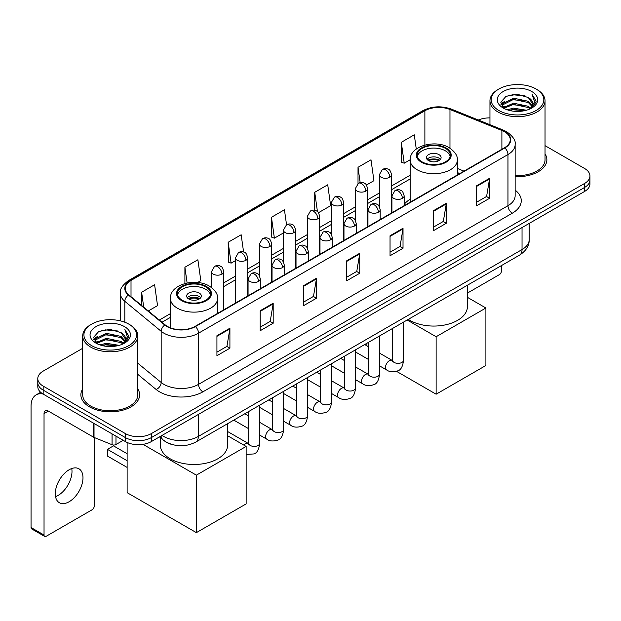 <?xml version="1.0" encoding="UTF-8"?>
<svg xmlns="http://www.w3.org/2000/svg" width="621" height="621" viewBox="0 0 621 621"><rect width="100%" height="100%" fill="white"/><g stroke="black" fill="none" stroke-linecap="round" stroke-linejoin="round"><path stroke-width="0.93" d="M410.186 199.209A32.439 18.731 0 0 0 404.162 204.394M459.664 173.632L457.312 172.677M172.033 444.512A18.358 10.604 180 0 1 164.619 441.042M82.709 348.288L43.167 371.117A18.358 10.604 0 0 0 37.788 378.616L37.788 386.611A18.358 10.604 0 0 0 43.167 394.102L125.395 441.578A18.358 10.604 0 0 0 151.361 441.578L584.571 191.462A18.358 10.604 0 0 0 589.95 183.971L589.95 179.974A18.358 10.604 0 0 1 584.571 187.464A18.358 10.604 0 0 0 589.95 179.974L589.95 175.976A18.358 10.604 0 0 0 584.571 168.477L545.036 145.648M37.788 378.616A18.358 10.604 0 0 0 43.167 386.107L125.395 433.582A18.358 10.604 0 0 0 151.361 433.582L151.361 437.58L584.571 187.464L151.361 437.58A18.358 10.604 0 0 1 125.395 437.58A18.358 10.604 0 0 0 151.361 437.58L151.361 441.578M43.167 386.107L43.167 390.104L125.395 437.58L43.167 390.104A18.358 10.604 0 0 1 37.788 382.614A18.358 10.604 0 0 0 43.167 390.104L43.167 394.102M82.709 388.948A29.381 16.961 0 0 0 80.87 394.855A29.381 16.961 0 0 0 89.478 406.848A29.381 16.961 0 0 0 121.491 410.52A29.381 16.961 0 0 0 139.624 394.855A29.381 16.961 0 0 0 137.792 388.948A29.381 16.961 0 0 1 139.624 394.855A29.381 16.961 0 0 1 121.491 410.52A29.381 16.961 0 0 1 89.478 406.848A29.381 16.961 0 0 1 80.87 394.855A29.381 16.961 0 0 1 82.709 388.948M504.508 131.745A19.585 11.31 180 0 1 510.245 139.741A19.585 11.31 180 0 1 504.508 147.736L195.072 326.39A19.585 11.31 180 0 1 165.178 324.884L128.819 294.897A19.585 11.31 180 0 1 125.279 288.416A19.585 11.31 180 0 1 131.015 280.42L424.88 110.755A19.585 11.31 180 0 1 449.969 109.49L501.892 130.48A19.585 11.31 180 0 1 504.508 131.745M504.857 131.551A20.074 11.589 0 0 0 502.172 130.247L450.248 109.257A20.074 11.589 0 0 0 424.539 110.554L130.666 280.218A20.074 11.589 0 0 0 128.423 295.06L164.782 325.039A20.074 11.589 0 0 0 195.421 326.592L504.857 147.938A20.074 11.589 0 0 0 504.857 131.551M216.931 335.713L216.931 355.701L229.91 348.202L229.91 328.214L216.931 335.713M216.931 352.154L226.929 346.378L229.855 328.882A4.898 2.826 -120 0 0 229.91 328.214M226.844 346.433L229.91 348.202M260.207 310.725L260.207 330.714L273.186 323.215L273.186 303.227L260.207 310.725M260.207 327.166L270.205 321.391L273.139 303.894A4.898 2.826 -120 0 0 273.186 303.227M270.119 321.445L273.186 323.215M303.483 285.738L303.483 305.726L316.469 298.235L316.469 278.239L303.483 285.738M303.483 302.179L313.481 296.411L316.415 278.907A4.898 2.826 -120 0 0 316.469 278.239M313.395 296.458L316.469 298.235M476.594 185.795L476.594 205.784L489.581 198.285L489.581 178.297L476.594 185.795M476.594 202.236L486.592 196.461L489.527 178.964A4.898 2.826 -120 0 0 489.581 178.297M486.507 196.515L489.581 198.285M433.318 210.783L433.318 230.771L446.297 223.273L446.297 203.284L433.318 210.783M433.318 227.224L443.316 221.449L446.251 203.944A4.898 2.826 -120 0 0 446.297 203.284M443.231 221.503L446.297 223.273M390.042 235.763L390.042 255.759L403.021 248.26L403.021 228.272L390.042 235.763M390.042 252.211L400.04 246.436L402.967 228.932A4.898 2.826 -120 0 0 403.021 228.272M399.947 246.483L403.021 248.26M346.759 260.75L346.759 280.739L359.745 273.248L359.745 253.259L346.759 260.75M346.759 277.191L356.764 271.424L359.691 253.919A4.898 2.826 -120 0 0 359.745 253.259M356.671 271.47L359.745 273.248M515.143 176.643A29.381 16.961 0 0 0 546.868 159.737A29.381 16.961 0 0 0 545.036 153.829A29.381 16.961 0 0 1 546.868 159.737A29.381 16.961 0 0 1 515.143 176.643M151.361 433.582L584.571 183.467A18.358 10.604 0 0 0 589.95 175.976M489.953 117.905A18.358 10.604 0 0 0 478.349 120.024M197.563 282.516L200.816 280.638L197.889 259.757L184.903 267.247L184.903 283.525M148.295 310.958L157.54 305.625L154.606 284.736L141.627 292.235L141.627 305.454M318.488 212.7L330.651 205.683L327.717 184.794L314.738 192.293L314.738 210.278M366.444 185.019L373.927 180.695L370.993 159.807L358.014 167.305L358.014 183.544M416.272 149.056L414.277 134.819L401.29 142.318L401.5 162.19M243.587 252.017L241.165 234.769L228.179 242.26L228.388 262.132M286.545 224.786L284.441 209.782L271.455 217.28L271.664 237.144M271.455 217.28L274.389 238.161L283.424 232.945M274.389 238.161L271.455 237.067M314.738 192.293L317.44 211.575M358.014 167.305L360.164 182.613M401.29 142.318L404.224 163.207L410.194 159.76M404.224 163.207L401.29 162.104M228.179 242.26L231.113 263.149L235.475 260.626M231.113 263.149L228.179 262.054M184.903 267.247L187.115 283.005M141.627 292.235L143.723 307.185M467.411 293.089L499.315 274.668A3.058 1.77 120 0 0 501.481 270.927L501.481 265.571M498.88 110.507A26.315 15.191 0 0 0 536.102 110.507A26.315 15.191 0 0 0 536.102 89.02L536.963 89.525A27.541 15.898 0 0 1 545.036 100.765A27.541 15.898 0 0 1 528.029 115.459A27.541 15.898 0 0 1 498.019 112.005A27.541 15.898 0 0 1 489.953 100.765A27.541 15.898 0 0 1 498.019 89.525L498.88 89.02A26.315 15.191 0 0 0 498.88 110.507M515.143 175.58A27.541 15.898 0 0 0 545.036 159.737L545.036 100.765M507.178 109.793L513.528 108.163L526.406 110.228M509.003 110.344L513.528 109.412L524.528 110.693L512.674 109.754L509.127 110.383M503.22 107.751L513.528 103.171L528.308 106.284L530.691 108.256M503.856 108.271L513.528 104.413L528.308 107.534L530.031 108.854M502.373 106.897L502.715 103.583L513.528 98.172L528.308 101.293L532.36 105.88M502.234 106.292L502.715 104.833L513.528 99.422L528.308 102.543L532.065 106.478M529.876 108.978A15.3 8.834 0 0 0 532.795 103.785A15.3 8.834 0 0 0 528.308 97.544L532.787 104.087M531.77 91.52A20.198 11.659 0 0 0 503.251 91.497A20.198 11.659 0 0 0 503.119 107.961A20.198 11.659 0 0 0 503.212 108.007A20.198 11.659 0 0 0 531.863 107.961A20.198 11.659 0 0 0 531.77 91.52M528.308 97.544L517.316 94.26L506.022 96.34L500.782 102.255L504.252 108.566M531.126 108.364L536.008 102.178L536.102 101.068L532.135 94.431L534.634 101.867L530.031 108.908M536.963 89.525L536.102 89.02A26.315 15.191 0 0 0 498.88 89.02M532.135 94.431L536.102 101.316M505.758 96.472L512.674 94.765L525.071 95.875M500.984 104.507L503.243 102.737M508.211 100.625L512.674 99.756L524.629 100.742M508.211 105.624L512.674 104.755L524.629 105.741M500.852 104.017L504.555 101.386M502.824 107.379L504.555 106.385M445.436 148.365A16.526 9.54 0 0 0 427.427 146.292A16.526 9.54 0 0 0 417.227 155.11A16.526 9.54 0 0 0 422.063 161.856A16.526 9.54 0 0 0 440.072 163.921A16.526 9.54 0 0 0 450.272 155.11A16.526 9.54 0 0 0 445.436 148.365M450.132 156.36A16.526 9.54 0 0 0 445.436 150.864A16.526 9.54 0 0 0 428.443 148.574A16.526 9.54 0 0 0 417.366 156.36M408.315 319.357A33.666 19.437 0 0 0 409.945 320.374A33.666 19.437 0 0 0 446.631 324.581A33.666 19.437 0 0 0 467.411 306.627L467.411 285.233M438.946 154.613A7.343 4.238 0 0 0 430.935 153.69A7.343 4.238 0 0 0 426.402 157.61A7.343 4.238 0 0 0 428.552 160.606A7.343 4.238 0 0 0 436.563 161.53A7.343 4.238 0 0 0 441.096 157.61A7.343 4.238 0 0 0 438.946 154.613M440.436 159.356A7.343 4.238 0 0 0 438.946 158.107A7.343 4.238 0 0 0 427.062 159.356M427.815 160.109A9.796 5.651 180 0 1 439.249 159.931L439.249 160.42M428.622 160.645A8.57 4.945 180 0 1 438.372 160.435L439.249 159.931M438.224 160.971L438.372 160.435M436.128 394.203L436.128 336.737L485.901 308L485.901 365.474L436.128 394.203L396.516 371.335M366.887 345.819L366.887 343.273M436.128 336.737L407.166 320.017M467.411 297.327L485.901 308M205.675 286.786A16.526 9.54 0 0 0 187.666 284.721A16.526 9.54 0 0 0 177.466 293.531A16.526 9.54 0 0 0 182.302 300.277A16.526 9.54 0 0 0 200.311 302.349A16.526 9.54 0 0 0 210.519 293.531A16.526 9.54 0 0 0 205.675 286.786M210.372 294.781A16.526 9.54 0 0 0 205.675 289.285A16.526 9.54 0 0 0 188.683 286.995A16.526 9.54 0 0 0 177.606 294.781M160.327 437.595L160.327 445.055A33.666 19.437 0 0 0 170.185 458.795A33.666 19.437 0 0 0 206.871 463.01A33.666 19.437 0 0 0 227.651 445.055L227.651 423.662M199.186 293.034A7.343 4.238 0 0 0 191.183 292.118A7.343 4.238 0 0 0 186.649 296.031A7.343 4.238 0 0 0 188.8 299.027A7.343 4.238 0 0 0 196.803 299.951A7.343 4.238 0 0 0 201.336 296.031A7.343 4.238 0 0 0 199.186 293.034M200.684 297.785A7.343 4.238 0 0 0 199.186 296.535A7.343 4.238 0 0 0 187.301 297.785M188.054 298.53A9.796 5.651 180 0 1 199.496 298.352L199.496 298.841M188.862 299.066A8.57 4.945 180 0 1 198.611 298.864L199.496 298.352M198.464 299.392L198.611 298.864M127.126 467.419L107.433 456.047L107.433 449.348L127.126 460.72M196.368 532.632L196.368 475.158L246.141 446.429L246.141 503.895L196.368 532.632L127.126 492.655L127.126 442.455M196.368 475.158L142.993 444.341M227.651 435.756L246.141 446.429M107.433 449.348L113.496 445.855L127.126 453.726M71.749 468.545A19.585 11.31 -60 0 1 58.149 495.403A19.585 11.31 -60 0 1 55.533 496.629M69.133 501.745A19.585 11.31 120 0 0 81.925 484.489A19.585 11.31 120 0 0 78.929 468.793A19.585 11.31 120 0 0 69.133 469.763A19.585 11.31 120 0 0 56.34 487.019A19.585 11.31 120 0 0 59.344 502.715A19.585 11.31 120 0 0 69.133 501.745M115.98 436.144L115.98 444.512L123.23 440.328M42.958 393.986A24.483 14.136 -120 0 0 36.119 394.894A24.483 14.136 -120 0 0 31.05 406.095L31.05 527.532L44.037 535.03L44.037 413.594A6.117 3.532 60 0 1 45.302 410.792A6.117 3.532 60 0 1 48.36 411.094L93.616 437.223L93.616 423.227M44.037 535.03A3.058 1.77 120 0 0 44.665 536.428L31.687 528.929A3.058 1.77 -60 0 1 31.05 527.532M44.665 536.428A3.058 1.77 120 0 0 46.195 536.28L92.071 509.794A3.058 1.77 120 0 0 94.237 506.045L94.237 437.502M115.98 444.512A3.058 1.77 180 0 1 112.059 444.714L94.019 437.417A3.058 1.77 180 0 1 93.616 437.223M91.636 345.633A26.315 15.191 0 0 0 128.857 345.633A26.315 15.191 0 0 0 128.857 324.139L129.727 324.643A27.541 15.898 0 0 1 137.792 335.883A27.541 15.898 0 0 1 120.784 350.578A27.541 15.898 0 0 1 90.775 347.131A27.541 15.898 0 0 1 82.709 335.883A27.541 15.898 0 0 1 90.775 324.643L91.636 324.139A26.315 15.191 0 0 0 91.636 345.633M82.709 335.883L82.709 394.855A27.541 15.898 0 0 0 90.775 406.095A27.541 15.898 0 0 0 120.784 409.542A27.541 15.898 0 0 0 137.792 394.855L137.792 335.883M99.934 344.911L106.292 343.289L119.162 345.346M101.759 345.462L106.292 344.531L117.284 345.819M95.976 342.87L106.292 338.29L121.064 341.41L123.447 343.382M96.612 343.39L106.292 339.54L121.064 342.66L122.787 343.972M95.129 342.024L95.471 338.701L106.292 333.291L121.064 336.411L125.116 340.999M94.997 341.41L95.471 339.951L106.292 334.54L121.064 337.661L124.821 341.597M122.632 344.096A15.3 8.834 0 0 0 125.551 338.911A15.3 8.834 0 0 0 121.064 332.662L125.543 339.213M124.526 326.638A20.198 11.659 0 0 0 96.014 326.615A20.198 11.659 0 0 0 95.882 343.079A20.198 11.659 0 0 0 95.968 343.134A20.198 11.659 0 0 0 124.619 343.079A20.198 11.659 0 0 0 124.526 326.638M121.064 332.662L110.072 329.378L98.778 331.459L93.538 337.374L97.016 343.685M123.882 343.491L128.764 337.296L128.857 336.186L124.891 329.549L127.39 336.986L122.787 344.026M129.727 324.643L128.857 324.139A26.315 15.191 0 0 0 91.636 324.139M124.891 329.549L128.857 336.435M98.514 331.591L105.43 329.883L117.827 330.993M93.74 339.633L95.999 337.855M100.967 335.744L105.43 334.882L117.385 335.86M100.967 340.743L105.43 339.873L117.385 340.859M101.883 345.501L105.43 344.872L117.268 345.819M93.608 339.136L97.311 336.504M95.58 342.497L97.311 341.503M162.05 435.406A24.483 14.136 0 0 0 163.696 436.454A24.483 14.136 0 0 0 198.316 436.454L522.036 249.557A24.483 14.136 0 0 0 529.208 239.566C529.387 245.637 526.15 250.837 519.498 255.161L195.786 442.059A12.241 7.064 60 0 0 198.316 436.454L198.316 414.471M522.036 227.573L522.036 249.557A12.241 7.064 60 0 1 519.498 255.161M161.056 435.981A12.241 8.189 129.5 0 0 163.191 439.963L159.473 436.897M584.571 191.462L584.571 183.467M125.395 441.578L125.395 433.582M515.143 190.111A30.6 17.667 180 0 1 512.302 213.205L202.865 391.851A6.117 3.532 60 0 1 198.534 384.36L507.97 205.706A24.483 14.136 0 0 0 515.143 195.716L515.143 144.538A24.483 14.136 180 0 1 507.97 154.536A6.117 3.532 -120 0 0 504.857 147.938M202.865 391.851A30.6 17.667 180 0 1 159.581 391.851A30.6 17.667 180 0 1 156.158 389.499L137.792 374.354M164.782 325.039A6.117 4.091 129.5 0 0 161.173 331.296L161.173 382.474A24.483 14.136 0 0 0 163.913 384.36A24.483 14.136 0 0 0 198.534 384.36L198.534 333.19A24.483 14.136 180 0 1 161.173 331.296L124.813 301.317A24.483 14.136 180 0 1 120.381 293.213L120.381 320.863M515.143 144.538C515.958 140.719 513.148 136.449 506.705 131.745L503.484 130.185A6.117 2.864 112 0 0 502.172 130.247M503.484 130.185L451.56 109.187C441.422 105.601 431.797 106.121 422.691 110.755A6.117 3.532 60 0 1 424.539 110.554M130.666 280.218A6.117 3.532 -120 0 0 128.819 280.413C122.469 284.985 119.651 289.246 120.381 293.213M128.423 295.06A6.117 4.091 129.5 0 0 124.813 301.317L124.813 322.229M451.56 109.187A6.117 2.864 112 0 0 450.248 109.257M195.421 326.592A6.117 3.532 60 0 1 198.534 333.19L507.97 154.536L507.97 205.706A6.117 3.532 60 0 0 512.302 213.205M137.792 363.192L161.173 382.474A6.117 4.091 -50.5 0 1 156.158 389.499M131.015 280.42L131.015 296.714M501.892 130.48L501.892 149.25M449.969 109.49L449.969 148.186M463.996 171.132L457.312 168.431M424.88 110.755L424.88 145.042M410.186 175.215L391.572 185.958M379.33 193.022L367.593 199.799M355.352 206.871L343.623 213.64M331.381 220.711L319.644 227.488M307.403 234.552L295.666 241.328M283.424 248.392L271.695 255.169M259.454 262.241L247.717 269.009M235.475 276.081L223.739 282.858M170.426 313.636L159.318 320.048M346.759 261.387L359.691 253.919M390.042 236.399L402.967 228.932M433.318 211.412L446.251 203.944M476.594 186.424L489.527 178.964M303.483 286.374L316.415 278.907M260.207 311.362L273.139 303.894M216.931 336.341L229.855 328.882M421.418 162.228A17.442 10.068 0 0 0 446.08 162.228A17.442 10.068 0 0 0 446.08 147.992A17.442 10.068 0 0 0 421.418 147.992A17.442 10.068 0 0 0 421.418 162.228M457.312 174.99L457.312 160.109A23.567 13.608 180 0 1 442.765 172.677A23.567 13.608 180 0 1 417.087 169.727A23.567 13.608 180 0 1 410.186 160.109L410.186 202.198M181.658 300.657A17.442 10.068 0 0 0 206.327 300.657A17.442 10.068 0 0 0 206.327 286.413A17.442 10.068 0 0 0 181.658 286.413A17.442 10.068 0 0 0 181.658 300.657M217.552 313.411L217.552 298.53A23.567 13.608 180 0 1 203.005 311.098A23.567 13.608 180 0 1 177.327 308.148A23.567 13.608 180 0 1 170.426 298.53L170.426 327.826M402.369 198.363A6.117 3.532 0 0 0 404.162 195.863C403.192 192.324 402.229 190.585 401.259 190.655C399.489 189.405 397.393 189.374 394.987 190.562A6.117 3.532 60 0 1 398.045 190.864A6.117 3.532 -120 0 1 402.369 198.363A6.117 3.532 0 0 1 393.714 198.363A6.117 3.532 0 0 1 391.921 195.863L394.987 190.562M379.578 365.87L386.635 369.945A5.511 3.183 -60 0 1 385.788 365.528A5.511 3.183 -60 0 1 389.39 360.677A5.511 3.183 -60 0 1 389.631 360.545A5.511 3.183 -60 0 1 392.146 360.397L379.578 353.147M392.852 360.956L392.363 361.36L392.534 360.172A5.511 3.183 -0 0 0 394.149 362.423A5.511 3.183 -0 0 0 401.686 362.563A5.511 3.183 -0 0 0 403.557 360.172C402.796 366.569 400.817 370.147 397.611 370.892C393.008 372.29 389.351 371.979 386.635 369.945M378.399 212.203A6.117 3.532 0 0 0 380.192 209.704C379.221 206.164 378.251 204.433 377.289 204.495C375.511 203.246 373.423 203.214 371.009 204.402A6.117 3.532 60 0 1 374.067 204.705A6.117 3.532 -120 0 1 378.399 212.203A6.117 3.532 0 0 1 369.743 212.203A6.117 3.532 0 0 1 367.95 209.704L371.009 204.402M355.6 379.71L362.656 383.786A5.511 3.183 -60 0 1 361.818 379.369A5.511 3.183 -60 0 1 365.412 374.517A5.511 3.183 -60 0 1 365.66 374.385A5.511 3.183 -60 0 1 368.168 374.246L355.6 366.988M368.874 374.797L368.385 375.208L368.564 374.013A5.511 3.183 -0 0 0 370.178 376.264A5.511 3.183 -0 0 0 377.715 376.404A5.511 3.183 -0 0 0 379.578 374.013C378.826 380.409 376.838 383.988 373.632 384.733C369.029 386.138 365.373 385.82 362.656 383.786M354.42 226.044A6.117 3.532 0 0 0 356.213 223.544C355.243 220.005 354.273 218.274 353.31 218.344C351.54 217.094 349.444 217.063 347.03 218.25A6.117 3.532 60 0 1 350.097 218.553A6.117 3.532 -120 0 1 354.42 226.044A6.117 3.532 0 0 1 345.765 226.044A6.117 3.532 0 0 1 343.972 223.544L347.03 218.25M331.63 393.551L338.686 397.626A5.511 3.183 -60 0 1 337.84 393.209A5.511 3.183 -60 0 1 341.441 388.358A5.511 3.183 -60 0 1 341.682 388.226A5.511 3.183 -60 0 1 344.189 388.086L331.63 380.828M344.903 388.637L344.407 389.049L344.585 387.861A5.511 3.183 -0 0 0 346.2 390.104A5.511 3.183 -0 0 0 353.737 390.244A5.511 3.183 -0 0 0 355.6 387.861C354.847 394.257 352.868 397.828 349.662 398.573C345.059 399.978 341.395 399.66 338.686 397.626M330.442 239.885A6.117 3.532 0 0 0 332.235 237.393C331.265 233.853 330.302 232.114 329.332 232.184C327.562 230.934 325.466 230.903 323.06 232.091A6.117 3.532 60 0 1 326.118 232.394A6.117 3.532 -120 0 1 330.442 239.885A6.117 3.532 0 0 1 321.787 239.885A6.117 3.532 0 0 1 319.994 237.393L323.06 232.091M307.651 407.392L314.707 411.467A5.511 3.183 -60 0 1 313.861 407.058A5.511 3.183 -60 0 1 317.463 402.198A5.511 3.183 -60 0 1 317.704 402.066A5.511 3.183 -60 0 1 320.219 401.927L307.651 394.677M320.925 402.486L320.436 402.889L320.607 401.702A5.511 3.183 -0 0 0 322.221 403.953A5.511 3.183 -0 0 0 329.759 404.085A5.511 3.183 -0 0 0 331.63 401.702C330.869 408.098 328.889 411.669 325.683 412.422C321.08 413.819 317.424 413.501 314.707 411.467M306.471 253.733A6.117 3.532 0 0 0 308.264 251.233C307.294 247.694 306.324 245.955 305.361 246.025C303.584 244.775 301.495 244.744 299.081 245.932A6.117 3.532 60 0 1 302.14 246.234A6.117 3.532 -120 0 1 306.471 253.733A6.117 3.532 0 0 1 297.816 253.733A6.117 3.532 0 0 1 296.023 251.233L299.081 245.932M283.673 421.24L290.729 425.307A5.511 3.183 -60 0 1 289.891 420.898A5.511 3.183 -60 0 1 293.485 416.047A5.511 3.183 -60 0 1 293.733 415.915A5.511 3.183 -60 0 1 296.24 415.767L283.673 408.517M296.947 416.326L296.458 416.73L296.636 415.542A5.511 3.183 -0 0 0 298.243 417.793A5.511 3.183 -0 0 0 305.788 417.925A5.511 3.183 -0 0 0 307.651 415.542C306.898 421.938 304.911 425.509 301.705 426.262C297.102 427.659 293.446 427.341 290.729 425.307M282.493 267.573A6.117 3.532 0 0 0 284.286 265.074C283.316 261.534 282.345 259.803 281.383 259.865C279.605 258.615 277.517 258.584 275.103 259.772A6.117 3.532 60 0 1 278.169 260.075A6.117 3.532 -120 0 1 282.493 267.573A6.117 3.532 0 0 1 273.838 267.573A6.117 3.532 0 0 1 272.045 265.074L275.103 259.772M259.694 435.08L266.758 439.156A5.511 3.183 -60 0 1 265.912 434.739A5.511 3.183 -60 0 1 269.514 429.887A5.511 3.183 -60 0 1 269.755 429.755A5.511 3.183 -60 0 1 272.262 429.616L259.694 422.358M272.976 430.167L272.479 430.578L272.658 429.383A5.511 3.183 -0 0 0 274.272 431.634A5.511 3.183 -0 0 0 281.81 431.774A5.511 3.183 -0 0 0 283.673 429.383C282.92 435.779 280.94 439.358 277.734 440.103C273.131 441.508 269.467 441.189 266.758 439.156M258.515 281.414A6.117 3.532 0 0 0 260.308 278.914C259.337 275.375 258.375 273.644 257.405 273.706C255.635 272.464 253.539 272.433 251.132 273.613A6.117 3.532 60 0 1 254.191 273.923A6.117 3.532 -120 0 1 258.515 281.414A6.117 3.532 0 0 1 249.859 281.414A6.117 3.532 0 0 1 248.066 278.914L251.132 273.613M243.874 445.117A5.511 3.183 -60 0 1 245.536 443.728A5.511 3.183 -60 0 1 245.776 443.596A5.511 3.183 -60 0 1 248.291 443.456L227.651 431.541M248.998 444.007L248.509 444.419L248.679 443.231A5.511 3.183 -0 0 0 250.294 445.474A5.511 3.183 -0 0 0 257.831 445.614A5.511 3.183 -0 0 0 259.694 443.231C258.941 449.627 256.962 453.198 253.756 453.943L246.141 454.44M389.778 177.249A6.117 3.532 0 0 0 391.572 174.749C390.601 171.21 389.631 169.479 388.668 169.541C386.891 168.291 384.803 168.26 382.389 169.448A6.117 3.532 60 0 1 385.455 169.75A6.117 3.532 -120 0 1 389.778 177.249A6.117 3.532 0 0 1 381.123 177.249A6.117 3.532 0 0 1 379.33 174.749L382.389 169.448M365.8 191.089A6.117 3.532 0 0 0 367.593 188.59C366.623 185.05 365.66 183.319 364.69 183.381C362.92 182.139 360.824 182.108 358.418 183.288A6.117 3.532 60 0 1 361.476 183.591A6.117 3.532 -120 0 1 365.8 191.089A6.117 3.532 0 0 1 357.145 191.089A6.117 3.532 0 0 1 355.352 188.59L358.418 183.288M341.829 204.93A6.117 3.532 0 0 0 343.623 202.43C342.652 198.899 341.682 197.16 340.712 197.23C338.942 195.98 336.854 195.949 334.44 197.136A6.117 3.532 60 0 1 337.498 197.439A6.117 3.532 -120 0 1 341.829 204.93A6.117 3.532 0 0 1 333.174 204.93A6.117 3.532 0 0 1 331.381 202.43L334.44 197.136M317.851 218.778A6.117 3.532 0 0 0 319.644 216.279C318.674 212.739 317.704 211 316.741 211.07C314.963 209.82 312.875 209.789 310.461 210.977A6.117 3.532 60 0 1 313.527 211.28A6.117 3.532 -120 0 1 317.851 218.778A6.117 3.532 0 0 1 309.196 218.778A6.117 3.532 0 0 1 307.403 216.279L310.461 210.977M293.873 232.619A6.117 3.532 0 0 0 295.666 230.119C294.696 226.58 293.733 224.841 292.763 224.911C290.993 223.661 288.897 223.63 286.491 224.818A6.117 3.532 60 0 1 289.549 225.12A6.117 3.532 -120 0 1 293.873 232.619A6.117 3.532 0 0 1 285.218 232.619A6.117 3.532 0 0 1 283.424 230.119L286.491 224.818M269.902 246.459A6.117 3.532 0 0 0 271.695 243.96C270.725 240.42 269.755 238.689 268.784 238.751C267.014 237.501 264.926 237.47 262.512 238.658A6.117 3.532 60 0 1 265.571 238.961A6.117 3.532 -120 0 1 269.902 246.459A6.117 3.532 0 0 1 261.247 246.459A6.117 3.532 0 0 1 259.454 243.96L262.512 238.658M245.924 260.3A6.117 3.532 0 0 0 247.717 257.8C246.747 254.268 245.776 252.53 244.814 252.6C243.036 251.35 240.948 251.319 238.534 252.506A6.117 3.532 60 0 1 241.592 252.809A6.117 3.532 -120 0 1 245.924 260.3A6.117 3.532 0 0 1 237.269 260.3A6.117 3.532 0 0 1 235.475 257.8L238.534 252.506M221.945 274.148A6.117 3.532 0 0 0 223.739 271.649C222.768 268.109 221.806 266.37 220.835 266.44C219.066 265.19 216.97 265.159 214.563 266.347A6.117 3.532 60 0 1 217.622 266.65A6.117 3.532 -120 0 1 221.945 274.148A6.117 3.532 0 0 1 213.29 274.148A6.117 3.532 0 0 1 211.497 271.649L214.563 266.347M44.037 413.594L48.36 411.094M94.019 423.468L94.019 437.417M112.059 444.714L112.059 433.877M195.786 442.059C185.935 447.011 176.085 447.011 166.234 442.059L163.191 439.963M529.208 239.566L529.208 223.428M422.691 110.755L128.819 280.413M410.186 178.941L391.572 189.684M379.33 196.748L367.593 203.525M355.352 210.597L343.623 217.366M331.381 224.437L319.644 231.214M307.403 238.278L295.666 245.054M283.424 252.118L271.695 258.895M259.454 265.967L247.717 272.735M235.475 279.807L223.739 286.584M170.426 317.362L161.98 322.237M459.796 173.554L457.312 172.545M502.187 106.688L502.187 105.671M489.953 124.712L489.953 100.765M457.312 160.109C457.832 155.956 455.108 151.819 449.146 147.689C435.251 139.088 409.371 145.989 410.186 160.109M217.552 298.53C218.072 294.385 215.347 290.24 209.386 286.11C195.491 277.509 169.611 284.41 170.426 298.53M403.557 322.105L403.557 360.172M404.162 205.675L404.162 195.863M368.564 359.505L355.6 352.022M392.534 328.462L392.534 360.172M391.921 212.739L391.921 195.863M368.564 346.782L364.682 344.546M379.578 335.945L379.578 374.013M380.192 219.516L380.192 209.704M344.585 373.345L331.63 365.87M368.564 342.311L368.564 374.013M367.95 226.58L367.95 209.704M344.585 360.63L340.704 358.387M355.6 349.786L355.6 387.861M356.213 233.356L356.213 223.544M320.607 387.194L307.651 379.71M344.585 356.151L344.585 387.861M343.972 240.42L343.972 223.544M320.607 374.471L316.733 372.227M331.63 363.634L331.63 401.702M332.235 247.197L332.235 237.393M296.636 401.034L283.673 393.551M320.607 369.992L320.607 401.702M319.994 254.268L319.994 237.393M296.636 388.311L292.755 386.076M307.651 377.475L307.651 415.542M308.264 261.037L308.264 251.233M272.658 414.875L259.694 407.392M296.636 383.832L296.636 415.542M296.023 268.109L296.023 251.233M272.658 402.152L268.777 399.916M283.673 391.315L283.673 429.383M284.286 274.886L284.286 265.074M248.679 428.715L233.783 420.122M272.658 397.673L272.658 429.383M272.045 281.95L272.045 265.074M248.679 416L244.806 413.757M259.694 405.156L259.694 443.231M260.308 288.726L260.308 278.914M248.679 411.521L248.679 443.231M248.066 295.79L248.066 278.914M391.572 212.941L391.572 174.749M379.33 206.576L379.33 174.749M367.593 226.781L367.593 188.59M355.352 220.424L355.352 188.59M343.623 240.63L343.623 202.43M331.381 234.264L331.381 202.43M319.644 254.47L319.644 216.279M307.403 248.105L307.403 216.279M295.666 268.311L295.666 230.119M283.424 261.946L283.424 230.119M271.695 282.151L271.695 243.96M259.454 275.794L259.454 243.96M247.717 296L247.717 257.8M235.475 303.064L235.475 257.8M223.739 309.84L223.739 271.649M211.497 287.5L211.497 271.649M36.119 394.894L40.637 392.278M94.951 341.806L94.951 340.789"/></g></svg>

